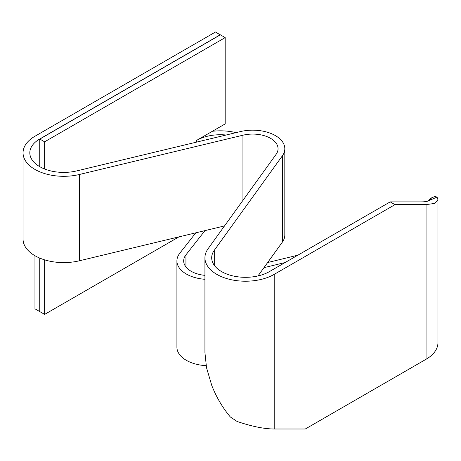 <?xml version="1.0" encoding="UTF-8"?>
<svg xmlns="http://www.w3.org/2000/svg" width="461" height="461" viewBox="0 0 461 461"><rect width="100%" height="100%" fill="white"/><g stroke="black" fill="none" stroke-linecap="round" stroke-linejoin="round"><path stroke-width="0.69" d="M196.507 142.132L196.507 140.449L225.187 123.894L225.187 37.6L220.381 34.829L39.848 139.055L39.848 166.732M44.631 259.854L44.631 314.402L178.954 236.868M39.848 139.055L44.631 141.821L44.631 169.008M44.631 141.821L225.187 37.6M204.926 257.791L204.926 352.538L206.522 367.745L211.812 385.575C216.365 397.169 222.536 407.633 230.321 416.963L237.087 421.458C251.787 426.437 264.159 428.949 274.209 428.995L305.297 428.995L426.062 359.275A40.585 23.43 180 0 0 437.944 342.707L437.944 199.786L434.913 203.364L426.062 204.638L394.968 204.638L274.209 274.358A40.585 23.43 0 0 1 229.981 279.441A40.585 23.43 0 0 1 204.926 257.791A40.585 23.43 0 0 1 208.044 248.79L276.104 154.349A25.361 14.643 180 0 0 278.052 148.724A25.361 14.643 180 0 0 242.947 135.206L79.332 174.506A40.66 23.476 0 0 1 34.961 169.435A40.66 23.476 0 0 1 23.05 152.833A40.66 23.476 0 0 1 34.961 136.231L215.494 32.005L220.277 34.892M39.848 258.131L39.848 311.642L44.631 314.402M39.744 258.091L39.744 311.578L34.961 308.818L34.961 255.722A40.66 23.476 0 0 0 79.332 260.799L195.816 232.822L179.778 253.245A32.126 18.549 0 0 0 176.915 260.903L176.915 347.191A32.126 18.549 0 0 0 206.13 365.665M434.994 196.484L437.057 197.089L429.756 200.23C428.09 201.336 425.261 201.883 421.279 201.878L390.185 201.878L269.426 271.598A33.82 19.523 180 0 1 232.569 275.834A33.82 19.523 180 0 1 211.691 257.791A33.82 19.523 180 0 1 214.284 250.294L282.351 155.853A32.126 18.549 0 0 0 284.817 148.724A32.126 18.549 0 0 0 240.354 131.598L76.733 170.904A33.895 19.569 180 0 1 39.744 166.669A33.895 19.569 180 0 1 29.815 152.833A33.895 19.569 180 0 1 39.744 138.992L220.277 34.765M429.756 200.23C431.219 198.697 431.577 198.04 430.833 198.27L431.185 198.311M428.131 201.013L430.833 198.27M297.841 255.192L267.651 262.534L282.351 242.14A32.126 18.549 0 0 0 284.817 235.018L284.817 148.724M437.057 197.089L437.95 199.786M211.812 385.575L206.522 367.745M257.993 275.937L263.951 267.674L285.157 262.516M267.651 262.534L263.951 267.674M394.968 204.638L390.185 201.878M204.926 275.35A25.367 14.643 180 0 1 183.68 260.903A25.367 14.643 180 0 1 185.939 254.852L204.966 230.621L224.524 225.925M23.05 152.833L23.05 239.126A40.66 23.476 0 0 0 34.961 255.722M204.966 230.621L195.816 232.822M176.915 260.903A32.126 18.549 0 0 0 204.926 279.297M196.507 140.449A33.797 19.512 180 0 1 226.132 135.015M236.032 132.635A40.562 23.419 0 0 0 212.365 131.293M214.284 265.294L214.284 250.294M426.062 204.638L426.062 359.275M274.209 428.995L274.209 274.358M282.351 155.853L282.351 242.14M242.947 200.356L242.947 135.206M39.744 138.992L39.744 166.669M79.332 260.799L79.332 174.506M185.939 254.852L185.939 266.948M435.357 196.242L431.006 198.109"/></g></svg>

